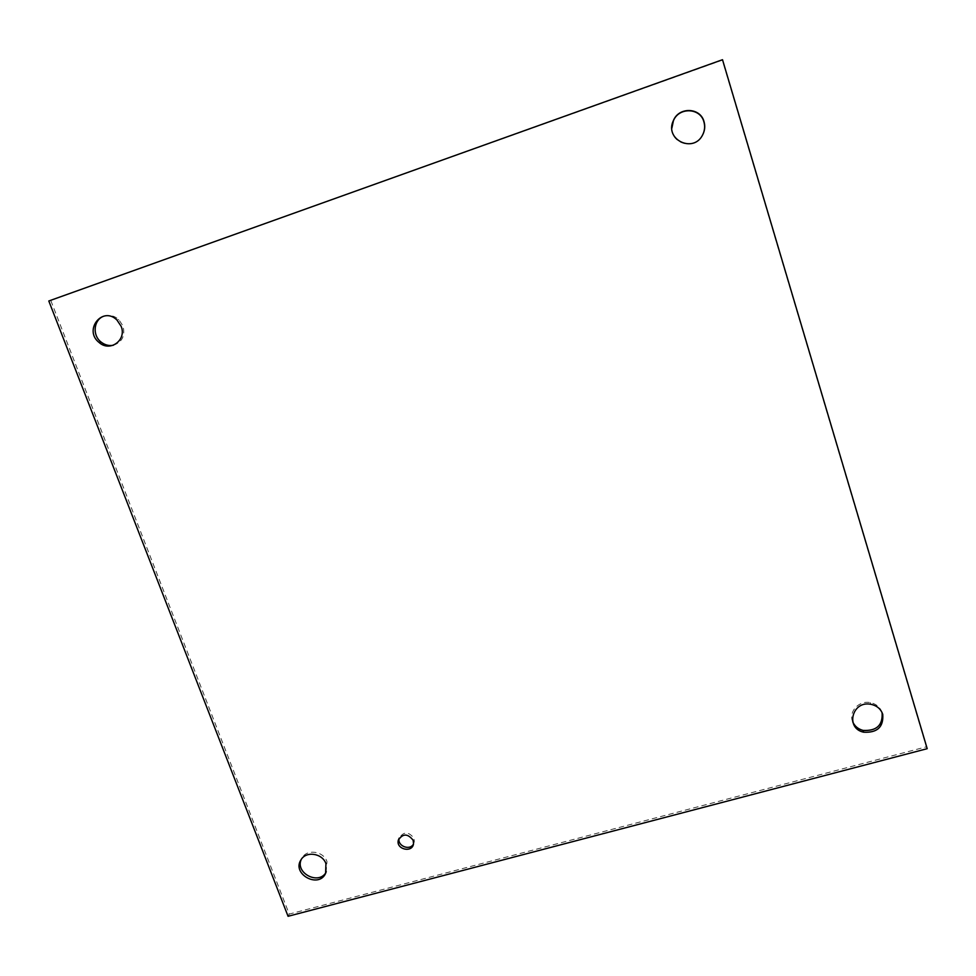 <?xml version="1.0" encoding="UTF-8"?>
<svg xmlns="http://www.w3.org/2000/svg" width="976" height="976" viewBox="0 0 976 976"><rect width="100%" height="100%" fill="white"/><g stroke="black" fill="none" stroke-linecap="round" stroke-linejoin="round"><path stroke-width="0.73" stroke-dasharray="4.88 3.66" d="M413.458 844.094L414.324 841.702L413.958 838.25C408.554 831.369 403.613 831.345 399.16 838.189M671.878 128.149C671.329 144.241 694.387 150.097 702.122 135.786M882.011 712.468C880.096 707.161 876.167 703.879 870.263 702.598C858.868 700.146 848.144 711.98 852.731 721.837M326.033 872.398L326.997 861.576C323.568 851.218 307.22 848.693 302.157 857.709L301.303 859.344M113.362 345.248C122.268 342.137 125.465 335.646 122.915 325.789L118.767 319.591C114.436 315.797 109.678 314.589 104.493 315.992M50.837 300.608L289.238 914.085L926.358 746.823L722.338 60.146L48.8 300.986M289.238 914.085L288.066 916.293M926.358 746.823L927.2 748.677M413.531 843.74L414.324 841.702M870.263 702.598L870.909 704.318M302.157 857.709L301.023 859.783M326.667 871.287L325.606 873.398M118.767 319.591L116.949 320.043"/><path stroke-width="1.46" d="M399.16 838.189L399.147 838.213C397.012 845.85 409.713 851.072 413.458 844.094M413.153 840.275L413.531 843.74C412.433 853.256 395.853 849.449 398.293 840.251C402.759 833.358 407.712 833.37 413.153 840.275M704.025 121.658C705.294 126.111 704.867 130.442 702.757 134.664C693.692 153.842 664.022 139.58 673.403 120.56C678.881 106.652 700.439 107.384 704.025 121.658M702.122 135.786L702.659 134.834C704.757 130.638 705.172 126.319 703.916 121.878C700.341 107.665 678.857 106.921 673.403 120.78L671.878 128.149M882.755 714.395C883.658 727.01 877.29 732.939 863.65 732.195C844.984 728.364 852.158 700.292 870.909 704.318C876.924 705.624 880.877 708.979 882.755 714.395M852.731 721.837C854.683 726.205 858.111 729.06 863.028 730.402C876.619 731.146 882.975 725.229 882.072 712.651L882.011 712.468M325.935 863.662L325.606 873.398C318.603 888.953 291.434 873.91 301.023 859.783C306.086 850.743 322.495 853.28 325.935 863.662M301.303 859.344C294.801 872.922 318.518 885.452 326.033 872.398M121.109 326.252C127.026 339.977 110.081 352.446 99.162 342.539C83.167 330.242 102.468 305.622 116.949 320.043L121.109 326.252M104.493 315.992C93.879 318.786 91.781 334.975 101.028 342.015C104.81 345.004 108.909 346.077 113.362 345.248M288.066 916.293L48.8 300.986L722.508 59.707L927.2 748.677L288.066 916.293M398.293 840.251L399.147 838.213M863.028 730.402L863.65 732.195M101.028 342.015L99.162 342.539"/></g></svg>
